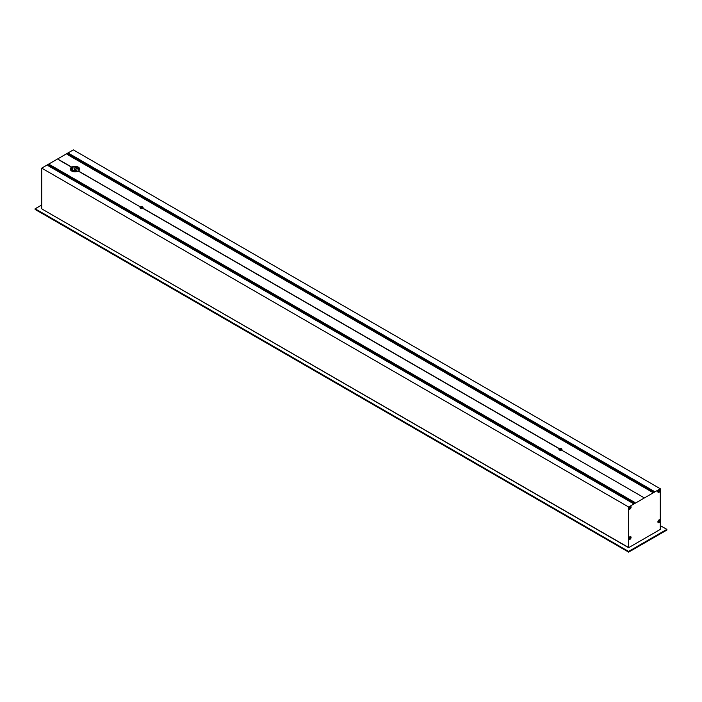 <?xml version="1.0" encoding="UTF-8"?>
<svg xmlns="http://www.w3.org/2000/svg" width="702" height="702" viewBox="0 0 702 702"><rect width="100%" height="100%" fill="white"/><g stroke="black" fill="none" stroke-linecap="round" stroke-linejoin="round"><path stroke-width="1.05" d="M72.385 170.779L72.385 171.499M629.001 507.853A1.386 0.799 -60 0 1 629.773 506.686A1.386 0.799 -60 0 1 630.694 506.59A1.386 0.799 -60 0 1 630.826 507.599A1.386 0.799 -60 0 1 629.325 508.968A1.386 0.799 -60 0 1 629.001 507.853M629.211 508.924A1.395 0.807 -60 0 1 629.106 508.871A1.395 0.807 -60 0 1 628.825 508.318M629.887 506.484A1.395 0.807 -60 0 1 630.501 506.449A1.395 0.807 -60 0 1 630.598 506.519M629.905 507.125L629.624 508.213M630.01 507.09L629.712 507.836M629.633 508.222L630.115 507.107M630.343 507.669L630.238 507.169L629.483 507.783L629.589 508.283L630.343 507.669M631.107 507.098A1.615 0.93 -60 0 1 629.966 509.082A1.615 0.93 -60 0 1 628.825 508.415A1.615 0.93 -60 0 1 629.966 506.432A1.615 0.93 -60 0 1 631.107 507.098M658.265 492.111L657.862 491.532M658.924 489.724L659.915 490.329L659.125 489.645M658.081 491.067A1.386 0.799 -60 0 1 658.853 489.899A1.386 0.799 -60 0 1 659.775 489.803A1.386 0.799 -60 0 1 659.906 490.812A1.386 0.799 -60 0 1 658.397 492.181A1.386 0.799 -60 0 1 658.081 491.067M658.985 490.338L659.16 491.023L659.196 490.321M659.424 490.882L659.318 490.382L658.564 490.996L658.669 491.497L659.424 490.882M660.143 490.329A1.615 0.93 -60 0 1 659.002 492.313A1.615 0.93 -60 0 1 657.862 491.654A1.615 0.93 -60 0 1 659.002 489.671A1.615 0.93 -60 0 1 660.143 490.329M629.185 539.162L628.79 538.583M629.843 536.776L630.835 537.381L630.045 536.697M629.001 538.118A1.386 0.799 -60 0 1 629.773 536.951A1.386 0.799 -60 0 1 630.694 536.854A1.386 0.799 -60 0 1 630.826 537.864A1.386 0.799 -60 0 1 629.325 539.233A1.386 0.799 -60 0 1 629.001 538.118M629.905 537.39L629.624 538.443M630.01 537.346L629.51 538.241L630.01 538.267M629.343 538.329L630.063 538.32L630.115 537.372M630.343 537.934L630.238 537.425L629.589 538.548L630.343 537.934M631.072 537.381A1.615 0.93 -60 0 1 629.922 539.364A1.615 0.93 -60 0 1 628.781 538.706A1.615 0.93 -60 0 1 629.922 536.723A1.615 0.93 -60 0 1 631.072 537.381M39.215 211.267L628.597 551.447L628.597 552.114L39.259 211.811M39.294 211.118L624.517 549.087M58.345 159.582L71.578 167.216A4.703 2.72 180 0 0 70.279 169.085A4.703 2.72 180 0 0 73.131 171.586A4.703 2.72 180 0 0 78.229 171.06L140.382 206.941A1.527 0.886 180 0 0 140.014 207.52A1.527 0.886 180 0 0 140.909 208.319A1.527 0.886 180 0 0 142.541 208.187L559.292 448.797A1.527 0.886 180 0 0 558.924 449.368A1.527 0.886 180 0 0 559.819 450.175A1.527 0.886 180 0 0 561.451 450.043L643.567 497.455L561.539 450.087M47.85 165.54L633.16 503.466L634.854 502.483L49.544 164.566L47.955 165.602M67.225 154.414L652.483 492.304L654.15 491.347L68.84 153.422L67.146 154.405L652.483 492.304L67.146 154.405M666.9 529.422L666.865 530.019L628.676 552.105L666.9 530.045L666.865 529.352L660.292 525.649M659.678 519.998A1.395 0.807 120 0 0 659.573 519.928A1.395 0.807 120 0 0 658.967 519.963M657.906 521.797A1.395 0.807 120 0 0 658.178 522.341A1.395 0.807 120 0 0 658.292 522.393M660.187 520.568A1.615 0.93 -60 0 1 659.046 522.551A1.615 0.93 -60 0 1 657.897 521.893A1.615 0.93 -60 0 1 659.046 519.91A1.615 0.93 -60 0 1 660.187 520.568M666.865 530.019L628.764 552.018L628.597 551.447L666.865 529.352M628.676 547.648L660.292 529.396L660.292 488.759L628.676 507.011L628.676 547.648L627.842 547.174M658.081 521.332A1.386 0.799 -60 0 1 658.853 520.164A1.386 0.799 -60 0 1 659.775 520.068A1.386 0.799 -60 0 1 659.906 521.077A1.386 0.799 -60 0 1 658.397 522.446A1.386 0.799 -60 0 1 658.081 521.332M658.985 520.594L659.16 521.279L659.196 520.586M659.064 521.472L658.59 521.463L659.011 520.814M659.424 521.138L659.318 520.638L658.564 521.261L658.669 521.761L659.424 521.138M49.465 166.418L633.485 503.273M49.465 166.076L633.774 503.106L49.614 165.488L634.064 502.939L49.614 165.154L634.354 502.772M49.465 165.067L634.652 502.606L49.544 164.566M68.603 154.528L653.071 491.97L68.603 154.528L653.343 491.812L68.735 153.949L653.641 491.637L68.612 153.861L68.84 153.422M68.603 155.203L652.763 492.146L68.743 154.607L653.053 491.979M653.931 491.47L68.735 153.606L653.939 491.47M35.135 209.293L35.1 208.792L39.215 211.17M42.515 209.231L41.708 208.766L41.708 168.129L73.324 149.877L660.292 488.759M627.763 547.218L42.453 209.293L627.842 547.077M71.657 167.26L71.744 167.12A4.703 2.72 180 0 1 78.317 167.164A4.703 2.72 180 0 1 79.695 169.085A4.703 2.72 180 0 1 78.396 170.963L78.317 171.104M79.686 170.016L78.317 168.103L75.281 167.471L74.658 167.936L74.658 169.401A4.703 2.72 180 0 1 76.009 169.463L76.009 170.182A4.703 2.72 -0 0 0 72.525 170.516L73.034 167.576A4.703 2.72 0 0 0 70.709 168.919L70.999 170.533M72.411 170.489L70.928 169.559M72.411 170.156L70.63 169.129L72.587 170.191M70.63 169.129L72.42 170.165L70.648 169.05M70.744 168.875L72.587 169.858M72.411 169.814L70.805 168.805M72.411 169.48L70.955 168.647L72.587 169.524M70.955 168.647L72.42 169.489L71.016 168.594M71.174 168.454L72.587 169.182M72.411 169.147L71.253 168.392M71.034 170.384L72.955 171.542M142.278 207.704L142.813 208.011A1.527 0.886 0 0 0 142.629 207.853A1.527 0.886 0 0 0 140.26 207.994L140.76 208.275M561.188 449.552L561.723 449.868A1.527 0.886 0 0 0 561.539 449.71A1.527 0.886 0 0 0 559.169 449.85L559.669 450.131M141.69 208.397L140.69 207.748M141.69 208.319L142.462 208.222M560.591 450.254L559.599 449.596M560.591 450.175L561.372 450.079M140.461 206.985L78.396 170.963M140.549 206.844A1.527 0.886 180 0 1 142.629 206.888A1.527 0.886 180 0 1 143.076 207.52A1.527 0.886 180 0 1 142.708 208.09L142.629 208.24M559.371 448.841L559.459 448.701A1.527 0.886 180 0 1 561.539 448.745A1.527 0.886 180 0 1 561.986 449.368A1.527 0.886 180 0 1 561.618 449.947M559.459 448.701L142.708 208.09M72.596 168.919L71.446 168.261M72.596 168.427L71.876 168.015M41.708 168.129L628.676 507.011M71.744 167.12L58.433 159.433M76.009 169.463L74.658 168.682M79.501 169.322L76.307 167.471M79.423 169.998L75.114 167.506M39.215 211.837L35.135 209.486M628.764 551.544L666.865 529.545M35.135 208.81L41.708 205.019M652.562 492.26L68.612 155.116M652.851 492.093L68.612 154.782M653.141 491.926L68.612 154.449M653.439 491.76L68.612 154.107M653.729 491.593L68.612 153.773M634.152 502.886L49.473 165.33M633.862 503.053L49.473 165.663M633.573 503.229L49.473 165.997M633.283 503.395L49.473 166.33M634.74 502.553L49.473 164.654M634.45 502.72L49.473 164.988M77.703 171.306L75.702 170.147M77.606 171.349L75.509 170.138M76.878 171.578L74.394 170.138M76.764 171.604L74.245 170.156M74.605 171.797L71.051 169.744M74.421 171.788L71.016 169.823M73.026 171.56L71.051 170.419L73.026 171.56M624.517 549.666L39.215 211.741M35.1 209.407L35.1 208.792L41.708 204.975M633.204 503.439L47.929 165.532M652.781 492.137L68.603 154.861M653.36 491.804L68.603 154.194M653.65 491.628L68.603 153.852M49.465 165.409L634.082 502.93M49.465 165.742L633.792 503.097M49.465 164.733L634.661 502.597M662.741 527.026L660.292 525.614M39.233 211.802L624.517 549.71"/></g></svg>
